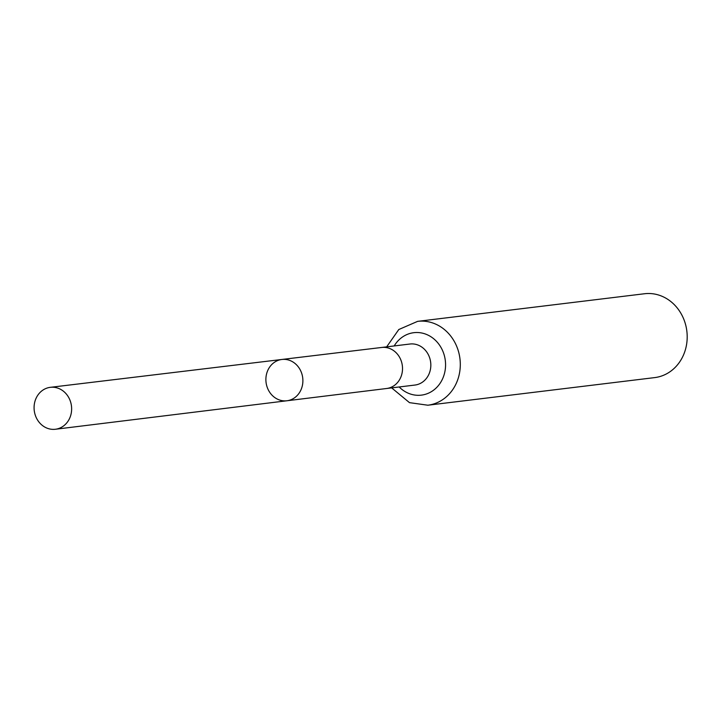 <?xml version="1.0" encoding="UTF-8"?>
<svg xmlns="http://www.w3.org/2000/svg" width="723" height="723" viewBox="0 0 723 723"><rect width="100%" height="100%" fill="white"/><g stroke="black" fill="none" stroke-linecap="round" stroke-linejoin="round"><path stroke-width="1.08" d="M267.926 389.082A20.804 18.464 -96.9 0 0 286.923 400.768A20.804 18.464 -96.9 0 0 302.72 377.885A20.804 18.464 -96.9 0 0 281.898 359.467A20.804 18.464 -96.9 0 0 267.926 389.082M417.632 321.355A42.232 37.497 -96.9 0 1 459.955 358.753A42.232 37.497 -96.9 0 1 427.835 405.214L654.731 377.596A42.232 37.497 -96.9 0 0 686.85 331.143A42.232 37.497 -96.9 0 0 644.527 293.746L417.632 321.355L398.798 329.525L386.66 346.859M281.898 359.467L381.663 347.465A20.669 18.346 83.1 0 1 381.663 347.465A20.669 18.346 83.1 0 1 400.488 359.078A20.669 18.346 83.1 0 1 386.66 388.495L286.923 400.768A20.804 18.464 -96.9 0 0 302.72 377.885A20.804 18.464 -96.9 0 0 281.898 359.467L50.33 387.329A21.121 18.753 -96.9 0 0 36.15 417.397A21.121 18.753 -96.9 0 0 55.427 429.254A21.121 18.753 -96.9 0 0 69.562 399.195A21.121 18.753 -96.9 0 0 50.33 387.329M381.654 347.465L409.95 344.021A20.669 18.346 83.1 0 1 428.802 355.635A20.669 18.346 83.1 0 1 414.948 385.052L386.651 388.495A20.669 18.346 83.1 0 1 386.633 388.495M399.186 386.968A31.45 27.926 -96.9 0 0 439.485 384.157A31.45 27.926 -96.9 0 0 433.99 339.006A31.45 27.926 -96.9 0 0 394.198 345.937M427.835 405.214L409.489 402.648L391.658 387.88M286.923 400.768L55.427 429.254"/></g></svg>
